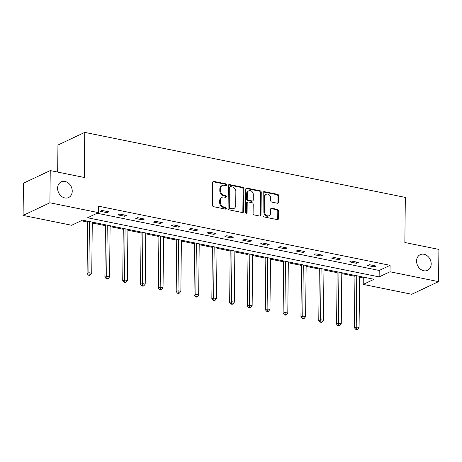 <?xml version="1.0" encoding="UTF-8"?>
<svg xmlns="http://www.w3.org/2000/svg" width="462" height="462" viewBox="0 0 462 462"><rect width="100%" height="100%" fill="white"/><g stroke="black" fill="none" stroke-linecap="round" stroke-linejoin="round"><path stroke-width="0.69" d="M226.519 184.864A0.93 0.751 64.8 0 0 225.739 183.818L213.825 181.404A1.328 1.068 64.8 0 0 212.693 182.438L212.451 205.203A1.328 1.068 64.8 0 0 213.56 206.693L225.473 209.113A0.93 0.751 64.8 0 0 225.496 207.34L223.955 207.028A4.25 3.425 64.8 0 1 220.409 202.252L220.426 200.358A4.25 3.425 64.8 0 1 222.205 197.239A4.25 3.425 64.8 0 1 224.058 197.037L225.6 197.349A0.93 0.751 64.8 0 0 225.618 195.582L224.076 195.27A4.25 3.425 64.8 0 1 220.53 190.494L220.547 188.594A4.25 3.425 64.8 0 1 222.326 185.481A4.25 3.425 64.8 0 1 224.18 185.279L225.722 185.591A0.93 0.751 64.8 0 0 226.519 184.864M225.704 185.585A0.93 0.751 64.8 0 0 225.017 184.165L213.103 181.745A1.328 1.068 64.8 0 0 212.924 181.728M225.456 209.107A0.93 0.751 64.8 0 0 224.769 207.686L223.227 207.369L223.955 207.028M225.583 197.349A0.93 0.751 64.8 0 0 224.896 195.923L223.354 195.611L224.076 195.27M416.568 261.03A8.657 6.976 64.8 0 0 420.206 268.959A8.657 6.976 64.8 0 0 427.569 270.345A8.657 6.976 64.8 0 0 431.19 263.993A8.657 6.976 64.8 0 0 427.558 256.063A8.657 6.976 64.8 0 0 420.189 254.678A8.657 6.976 64.8 0 0 416.568 261.03M57.611 188.207A8.657 6.976 64.8 0 0 61.25 196.136A8.657 6.976 64.8 0 0 68.619 197.522A8.657 6.976 64.8 0 0 72.234 191.176A8.657 6.976 64.8 0 0 68.601 183.247A8.657 6.976 64.8 0 0 61.232 181.861A8.657 6.976 64.8 0 0 57.611 188.207M277.483 203.251A1.328 1.068 64.8 0 0 278.621 202.217L278.684 195.83A1.328 1.068 64.8 0 0 277.575 194.335L264.345 191.649A1.328 1.068 64.8 0 0 263.207 192.689L262.97 215.454A1.328 1.068 64.8 0 0 264.079 216.944L277.31 219.629A1.328 1.068 64.8 0 0 278.447 218.59L278.528 210.88A1.328 1.068 64.8 0 0 277.419 209.384L271.754 208.235A1.328 1.068 64.8 0 0 270.622 209.274L270.582 213.097A3.552 2.864 64.8 0 1 269.098 215.702A3.552 2.864 64.8 0 1 266.072 215.136A3.552 2.864 64.8 0 1 264.582 211.879L264.738 196.899A3.552 2.864 64.8 0 1 266.222 194.294A3.552 2.864 64.8 0 1 269.248 194.86A3.552 2.864 64.8 0 1 270.738 198.111L270.715 200.612A1.328 1.068 64.8 0 0 271.818 202.102L277.483 203.251M23.1 215.419L23.435 183.206L50.242 170.576L84.286 177.477L84.76 132.386L405.33 197.418L404.856 242.515L438.9 249.422L438.565 281.629L411.757 294.265L363.207 284.413L374.07 279.291L82.519 220.143L71.656 225.265L23.1 215.419L49.902 202.783L98.458 212.63L87.589 217.752L379.14 276.9L390.009 271.777L438.565 281.629M50.242 170.576L49.902 202.783M97.164 213.242L379.21 270.461L390.078 265.338L98.527 206.191L98.458 212.63M390.078 265.338L390.009 271.777M243.809 188.756A1.328 1.068 64.8 0 0 242.7 187.26L229.47 184.575A1.328 1.068 64.8 0 0 228.338 185.614L228.095 208.379A1.328 1.068 64.8 0 0 229.204 209.869L242.435 212.555A1.328 1.068 64.8 0 0 243.572 211.515L243.809 188.756L243.087 189.097A1.328 1.068 64.8 0 0 241.978 187.601L228.748 184.921A1.328 1.068 64.8 0 0 228.569 184.898M246.904 188.115L260.141 190.8A1.328 1.068 64.8 0 1 261.249 192.29L261.007 215.055A1.328 1.068 64.8 0 1 259.875 216.089L254.21 214.94A1.328 1.068 64.8 0 1 253.101 213.45L253.199 204.216A1.328 1.068 64.8 0 0 252.09 202.726L248.337 201.963A1.328 1.068 64.8 0 0 247.199 203.003L247.101 212.612A0.93 0.751 64.8 0 1 245.53 212.295L245.772 189.154A1.328 1.068 64.8 0 1 246.904 188.115L246.182 188.456L259.413 191.141L260.141 190.8M84.76 132.386L57.952 145.022L57.669 172.083M100.144 211.284L106.999 212.67L108.813 211.815L101.958 210.429L100.144 211.284M117.966 214.899L124.821 216.285L126.634 215.436L119.779 214.045L117.966 214.899M135.788 218.514L142.643 219.9L144.456 219.052L137.601 217.66L135.788 218.514M153.609 222.13L160.464 223.521L162.278 222.667L155.423 221.275L153.609 222.13M171.431 225.745L178.286 227.137L180.099 226.282L173.244 224.89L171.431 225.745M189.253 229.36L196.107 230.752L197.921 229.897L191.066 228.505L189.253 229.36M207.08 232.975L213.929 234.367L215.742 233.512L208.888 232.12L207.08 232.975M224.902 236.59L231.757 237.982L233.564 237.127L226.709 235.736L224.902 236.59M242.723 240.205L249.578 241.597L251.386 240.742L244.531 239.351L242.723 240.205M260.545 243.821L267.4 245.212L269.207 244.358L262.352 242.966L260.545 243.821M278.367 247.436L285.221 248.827L287.029 247.973L280.174 246.581L278.367 247.436M296.188 251.051L303.043 252.443L304.851 251.588L298.002 250.196L296.188 251.051M314.01 254.666L320.865 256.058L322.678 255.203L315.823 253.811L314.01 254.666M331.832 258.281L338.686 259.673L340.5 258.818L333.645 257.432L331.832 258.281M349.653 261.896L356.508 263.288L358.321 262.433L351.466 261.047L349.653 261.896M367.475 265.511L374.33 266.903L376.143 266.048L369.288 264.662L367.475 265.511M81.225 220.755L87.618 222.049M92.273 222.996L105.44 225.664M110.095 226.611L123.262 229.279M127.916 230.226L141.083 232.9M145.738 233.841L158.905 236.515M163.56 237.456L176.727 240.13M181.381 241.072L194.548 243.745M199.203 244.687L212.37 247.361M217.025 248.302L230.197 250.976M234.852 251.917L248.019 254.591M252.674 255.532L265.841 258.206M270.495 259.147L283.662 261.821M288.317 262.768L301.484 265.436M306.139 266.383L319.306 269.051M323.96 269.999L337.127 272.667M341.782 273.614L354.949 276.282M359.603 277.229L363.271 277.974L364.564 277.362M363.271 277.974L363.207 284.413M379.21 270.461L379.14 276.9M106.999 212.67L107.011 211.452M124.821 216.285L124.832 215.067M142.643 219.9L142.654 218.682M160.464 223.521L160.476 222.303M178.286 227.137L178.303 225.918M196.107 230.752L196.125 229.533M213.929 234.367L213.946 233.148M231.757 237.982L231.768 236.763M249.578 241.597L249.59 240.379M267.4 245.212L267.411 243.994M285.221 248.827L285.233 247.609M303.043 252.443L303.055 251.224M320.865 256.058L320.876 254.839M338.686 259.673L338.698 258.454M356.508 263.288L356.52 262.07M374.33 266.903L374.341 265.685M222.326 185.481L221.604 185.822A4.25 3.425 64.8 0 0 219.825 188.941L220.547 188.594M223.354 195.611A4.25 3.425 64.8 0 1 219.808 190.835L219.825 188.941M222.205 197.239L221.477 197.586A4.25 3.425 64.8 0 0 219.704 200.699L220.426 200.358M223.227 207.369A4.25 3.425 64.8 0 1 219.681 202.599L219.704 200.699M242.614 212.572A1.328 1.068 64.8 0 0 242.845 211.856L243.087 189.097M230.682 186.596A0.93 0.751 64.8 0 0 229.891 187.324L229.683 207.305A0.93 0.751 64.8 0 0 230.457 208.35L232.08 208.68A4.25 3.425 64.8 0 0 233.939 208.477A4.25 3.425 64.8 0 0 235.712 205.359L235.857 191.701A4.25 3.425 64.8 0 0 232.311 186.925L230.682 186.596M230.278 186.642L229.556 186.983A0.93 0.751 64.8 0 0 229.164 187.664L229.891 187.324M233.939 208.477L233.212 208.818A4.25 3.425 64.8 0 1 231.358 209.02L229.73 208.691A0.93 0.751 64.8 0 1 228.956 207.646L229.164 187.664M260.048 216.112A1.328 1.068 64.8 0 0 260.285 215.396L260.522 192.631A1.328 1.068 64.8 0 0 259.413 191.141M247.753 202.027L247.031 202.368A1.328 1.068 64.8 0 0 246.477 203.344L246.373 212.953L247.101 212.612M246.286 213.334A0.93 0.751 64.8 0 0 246.373 212.953M253.303 194.641A3.552 2.864 64.8 0 0 251.807 191.383A3.552 2.864 64.8 0 0 248.787 190.818A3.552 2.864 64.8 0 0 247.303 193.422L247.245 198.7A1.328 1.068 64.8 0 0 248.354 200.196L252.108 200.958A1.328 1.068 64.8 0 0 253.245 199.919L253.303 194.641M248.787 190.818L248.059 191.158A3.552 2.864 64.8 0 0 246.575 193.763L247.303 193.422M252.691 200.895L251.963 201.236A1.328 1.068 64.8 0 1 251.386 201.299L247.632 200.537A1.328 1.068 64.8 0 1 246.523 199.041L246.575 193.763M266.222 194.294L265.5 194.635A3.552 2.864 64.8 0 0 264.016 197.239L264.738 196.899M269.098 215.702L268.37 216.043A3.552 2.864 64.8 0 1 265.35 215.477A3.552 2.864 64.8 0 1 263.86 212.225L264.016 197.239M277.489 219.646A1.328 1.068 64.8 0 0 277.72 218.93L277.801 211.221A1.328 1.068 64.8 0 0 276.698 209.725L271.032 208.576A1.328 1.068 64.8 0 0 270.853 208.558M277.662 203.274A1.328 1.068 64.8 0 0 277.893 202.558L277.962 196.171A1.328 1.068 64.8 0 0 276.853 194.675L263.623 191.996A1.328 1.068 64.8 0 0 263.444 191.973M87.63 221.183L87.081 273.556L88.889 272.701L91.747 273.279L92.285 222.124M89.426 221.546L88.889 272.701L89.183 274.803L88.461 275.15L89.605 275.381L90.327 275.04L89.183 274.803M91.747 273.279L90.327 275.04M88.461 275.15L87.081 273.556M105.451 224.798L104.903 277.171L106.71 276.316L109.569 276.894L110.106 225.739M107.248 225.161L106.71 276.316L107.011 278.424L106.283 278.765L107.427 278.996L108.148 278.655L107.011 278.424M109.569 276.894L108.148 278.655M106.283 278.765L104.903 277.171M123.273 228.413L122.725 280.786L124.532 279.932L127.391 280.509L127.928 229.354M125.069 228.777L124.532 279.932L124.832 282.039L124.105 282.38L125.248 282.611L125.97 282.27L124.832 282.039M127.391 280.509L125.97 282.27M124.105 282.38L122.725 280.786M141.095 232.028L140.546 284.401L142.354 283.547L145.212 284.13L145.749 232.969M142.891 232.392L142.354 283.547L142.654 285.655L141.926 285.995L143.07 286.226L143.792 285.886L142.654 285.655M145.212 284.13L143.792 285.886M141.926 285.995L140.546 284.401M158.916 235.643L158.368 288.017L160.175 287.162L163.034 287.745L163.571 236.59M160.712 236.007L160.175 287.162L160.476 289.27L159.748 289.61L160.892 289.841L161.619 289.501L160.476 289.27M163.034 287.745L161.619 289.501M159.748 289.61L158.368 288.017M176.738 239.258L176.189 291.632L178.003 290.777L180.856 291.36L181.393 240.205M178.534 239.622L178.003 290.777L178.297 292.885L177.57 293.226L178.713 293.457L179.441 293.116L178.297 292.885M180.856 291.36L179.441 293.116M177.57 293.226L176.189 291.632M194.56 242.873L194.011 295.247L195.824 294.392L198.677 294.975L199.214 243.821M196.356 243.237L195.824 294.392L196.119 296.5L195.391 296.841L196.535 297.072L197.262 296.731L196.119 296.5M198.677 294.975L197.262 296.731M195.391 296.841L194.011 295.247M212.381 246.489L211.833 298.862L213.646 298.007L216.499 298.591L217.036 247.436M214.177 246.852L213.646 298.007L213.941 300.115L213.219 300.456L214.356 300.687L215.084 300.346L213.941 300.115M216.499 298.591L215.084 300.346M213.219 300.456L211.833 298.862M230.203 250.104L229.654 302.477L231.468 301.628L234.321 302.206L234.858 251.051M232.005 250.468L231.468 301.628L231.762 303.73L231.04 304.071L232.178 304.302L232.906 303.961L231.762 303.73M234.321 302.206L232.906 303.961M231.04 304.071L229.654 302.477M248.025 253.719L247.476 306.092L249.289 305.243L252.142 305.821L252.679 254.666M249.827 254.083L249.289 305.243L249.584 307.346L248.862 307.686L250 307.917L250.727 307.577L249.584 307.346M252.142 305.821L250.727 307.577M248.862 307.686L247.476 306.092M265.846 257.334L265.298 309.707L267.111 308.859L269.964 309.436L270.501 258.281M267.648 257.704L267.111 308.859L267.406 310.961L266.684 311.301L267.827 311.532L268.549 311.192L267.406 310.961M269.964 309.436L268.549 311.192M266.684 311.301L265.298 309.707M283.668 260.949L283.119 313.328L284.933 312.474L287.791 313.051L288.323 261.896M285.47 261.319L284.933 312.474L285.227 314.576L284.505 314.917L285.649 315.148L286.371 314.807L285.227 314.576M287.791 313.051L286.371 314.807M284.505 314.917L283.119 313.328M301.49 264.57L300.941 316.944L302.754 316.089L305.613 316.666L306.144 265.511M303.291 264.934L302.754 316.089L303.049 318.191L302.327 318.532L303.47 318.763L304.192 318.422L303.049 318.191M305.613 316.666L304.192 318.422M302.327 318.532L300.941 316.944M319.317 268.185L318.768 320.559L320.576 319.704L323.435 320.281L323.966 269.127M321.113 268.549L320.576 319.704L320.871 321.806L320.149 322.147L321.292 322.384L322.014 322.037L320.871 321.806M323.435 320.281L322.014 322.037M320.149 322.147L318.768 320.559M337.139 271.8L336.59 324.174L338.398 323.319L341.256 323.897L341.793 272.742M338.935 272.164L338.398 323.319L338.692 325.421L337.97 325.762L339.114 325.999L339.836 325.652L338.692 325.421M341.256 323.897L339.836 325.652M337.97 325.762L336.59 324.174M354.96 275.416L354.412 327.789L356.219 326.934L359.078 327.512L359.615 276.357M356.756 275.779L356.219 326.934L356.52 329.036L355.792 329.383L356.935 329.614L357.657 329.273L356.52 329.036M359.078 327.512L357.657 329.273M355.792 329.383L354.412 327.789M225.017 184.165L225.739 183.818M224.769 207.686L225.496 207.34M224.896 195.923L225.618 195.582M219.808 190.835L220.53 190.494M219.681 202.599L220.409 202.252M213.103 181.745L213.825 181.404M242.845 211.856L243.572 211.515M228.748 184.921L229.47 184.575M241.978 187.601L242.7 187.26M228.956 207.646L229.683 207.305M229.73 208.691L230.457 208.35M231.358 209.02L232.08 208.68M260.522 192.631L261.249 192.29M260.285 215.396L261.007 215.055M246.477 203.344L247.199 203.003M246.523 199.041L247.245 198.7M247.632 200.537L248.354 200.196M251.386 201.299L252.108 200.958M263.86 212.225L264.582 211.879M271.032 208.576L271.754 208.235M276.698 209.725L277.419 209.384M277.801 211.221L278.528 210.88M277.72 218.93L278.447 218.59M263.623 191.996L264.345 191.649M276.853 194.675L277.575 194.335M277.962 196.171L278.684 195.83M277.893 202.558L278.621 202.217"/></g></svg>
